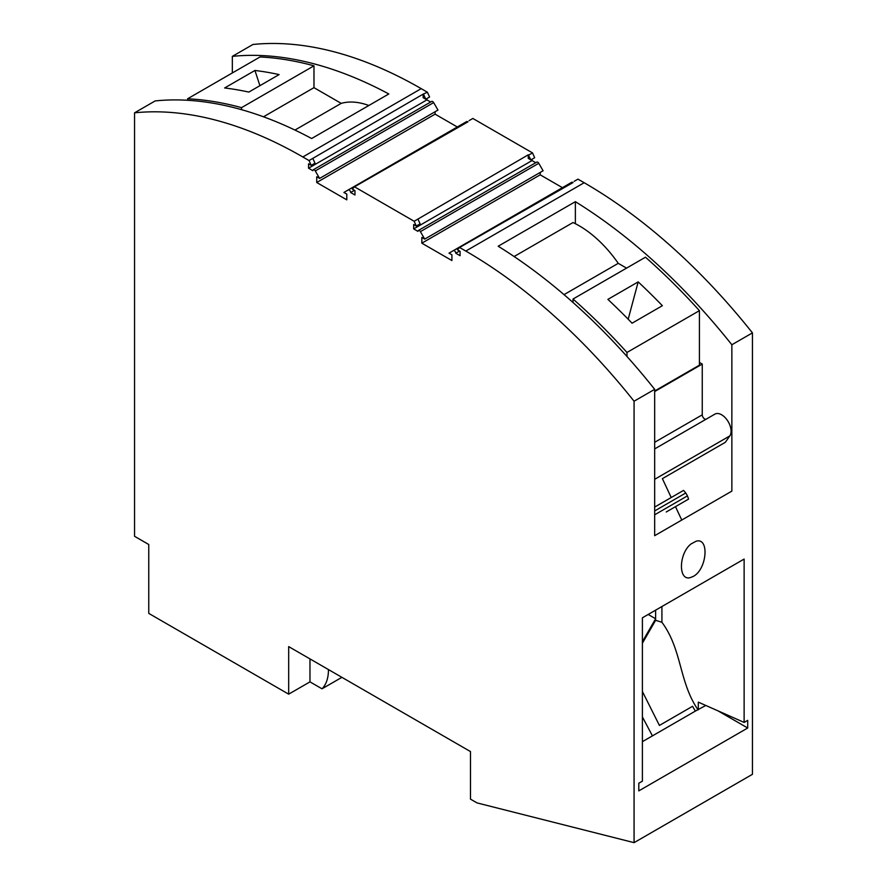 <?xml version="1.0" encoding="UTF-8"?>
<svg xmlns="http://www.w3.org/2000/svg" width="887" height="887" viewBox="0 0 887 887"><rect width="100%" height="100%" fill="white"/><g stroke="black" fill="none" stroke-linecap="round" stroke-linejoin="round"><path stroke-width="1.33" d="M634.072 401.223L654.673 389.326A468.724 270.613 -120 0 0 498.184 246.231L575.364 201.671A468.724 270.613 60 0 1 731.853 344.766L752.442 332.88L752.442 774.307L634.072 842.65L634.072 401.223A468.724 270.613 -120 0 0 465.797 251.065L459.588 247.484L457.437 249.79L460.076 251.309L460.076 255.689L455.763 253.205A2.007 1.164 60 0 0 454.887 251.176A2.007 1.164 60 0 0 453.346 250.644L449.022 253.139L451.904 254.802L451.904 260.545L421.835 243.182L421.835 237.439L424.718 239.102L420.405 231.629A2.007 1.164 -120 0 0 418.398 230.465A2.007 1.164 -120 0 0 417.977 231.385L413.675 228.901L413.675 224.522L416.302 226.052L414.151 221.251L354.478 186.802L352.327 189.108L354.955 190.627L354.955 195.007L350.653 192.512A2.007 1.164 60 0 0 349.777 190.494A2.007 1.164 60 0 0 348.225 189.951L343.912 192.446L346.795 194.109L346.795 199.852L316.726 182.5L316.726 176.757L319.608 178.42L315.284 170.936A2.007 1.164 -120 0 0 313.277 169.783A2.007 1.164 -120 0 0 312.867 170.703L308.554 168.208L308.554 163.84L311.193 165.359L309.042 160.558L302.833 156.977A468.724 270.613 60 0 0 134.558 112.826L134.558 536.302L148.761 544.507L148.761 613.394L288.674 694.166L309.973 681.87L309.973 658.908M288.674 694.166L288.674 646.601L470.487 751.577L470.487 799.143L477.006 802.901L634.072 842.65M341.905 677.335L322.014 688.811L309.973 681.87M322.014 688.811A46.867 27.065 -120 0 0 328.445 669.873L328.445 669.563M427.412 92.226L423.143 94.133L423.143 97.681L425.771 99.211L429.563 97.016L427.412 92.226L421.203 88.645A468.724 270.613 60 0 0 252.928 44.483L232.327 56.369A468.724 270.613 -120 0 1 388.816 93.967L311.636 138.527A468.724 270.613 60 0 0 155.147 100.93L134.558 112.826M232.327 56.369L232.327 72.956M311.193 165.359L314.985 163.175L312.823 158.374L309.042 160.558M312.823 158.374L423.143 94.133M426.924 98.546L426.924 99.876L308.554 168.208M430.65 102.016L426.924 99.876M319.608 178.42L437.978 110.077L433.654 102.604A2.007 1.164 -120 0 0 431.647 101.44L313.277 169.783M435.096 111.74L435.096 114.157L316.726 182.5M457.304 126.974L435.096 114.157M466.595 121.619L348.225 189.951L466.595 121.619A2.007 1.164 60 0 1 467.859 121.896M354.445 190.328L350.653 192.512M354.478 186.802L467.937 121.841M416.302 226.052L420.094 223.857L417.943 219.067L414.151 221.251M417.943 219.067L528.253 154.815L528.253 158.374L530.892 159.893L528.253 154.815M469.057 120.643L472.849 118.459L532.522 152.908L528.73 155.092M532.045 159.228L532.045 160.558L413.675 228.901M535.759 162.709L532.045 160.558M424.718 239.102L543.088 170.77L538.775 163.286A2.007 1.164 -120 0 0 536.768 162.121L418.398 230.465M540.205 172.433L540.205 174.839L421.835 243.182M540.205 174.839L562.425 187.667M571.716 182.301L453.346 250.644L571.716 182.301A2.007 1.164 60 0 1 572.969 182.578M459.555 251.01L455.763 253.205M459.588 247.484L573.057 182.534M752.442 332.88A468.724 270.613 -120 0 0 584.167 182.722L577.958 179.141L574.177 181.325M747.708 728.005L747.708 720.355L744.126 722.428L744.126 559.065L642.399 617.795L642.399 781.159L638.806 783.232L638.806 790.882L747.708 728.005L717.993 710.853M693.257 576.417L690.385 577.581C678.111 581.307 678.633 553.555 691.006 543.975L696.14 541.203C709.633 537.167 707.006 569.376 693.257 576.417M731.853 344.766L731.853 491.121L654.673 535.681L654.673 389.326M368.837 105.498A92.403 53.353 -120 0 0 341.196 103.369L313.976 87.658L313.976 65.826A468.724 270.613 60 0 0 260.024 56.968L187.578 98.79L187.578 100.286M241.53 109.678L241.53 107.649L313.976 65.826M187.578 98.79A468.724 270.613 60 0 1 241.53 107.649M341.196 103.369L294.95 130.067M263.494 116.796L313.976 87.658M248.815 92.082A468.724 270.613 -120 0 0 224.633 87.968L254.935 70.472A468.724 270.613 -120 0 1 279.117 74.586L248.815 92.082M259.913 85.673L254.935 70.472M532.522 152.908L534.673 157.709L530.892 159.893M425.771 99.211L423.62 94.41M638.185 281.889A468.724 270.613 60 0 1 662.367 305.705L632.065 323.201A468.724 270.613 60 0 0 607.883 299.385L638.185 281.889L628.184 319.209M626.976 352.472L699.422 310.65A468.724 270.613 -120 0 0 645.47 257.208L573.024 299.03A468.724 270.613 -120 0 1 626.976 352.472L626.976 356.474M642.399 691.516L659.418 725.433L692.559 706.296L695.341 711.108L642.399 741.676M695.341 711.108L705.808 705.453M698.302 709.788L698.302 702.138L744.126 722.428M661.913 606.531L661.913 622.275L655.615 620.312L642.399 643.219M697.914 709.622C678.865 681.726 682.192 649.694 661.913 622.275M648.175 614.458L655.615 618.76L642.399 641.667M655.615 620.312L655.615 610.156M575.364 223.69L575.364 201.671M706.285 419.096A3.348 1.929 60 0 1 703.713 418.187A3.348 1.929 60 0 1 702.26 414.828L702.26 364.08L699.422 362.439M714.922 414.118L654.673 448.9L714.922 414.118A13.394 7.728 60 0 1 727.373 420.36A13.394 7.728 60 0 1 729.813 435.916L725.311 442.325L662.389 478.647L671.215 497.518M675.484 506.654L681.759 520.048M725.311 442.325L662.389 478.647M666.259 511.987L688.589 499.093L687.447 495.877L654.673 514.804M654.673 510.945L685.773 492.984L687.447 495.877M654.673 507.076L683.567 490.389L685.773 492.984M702.26 364.08L654.673 391.555M514.127 256.531L573.002 222.537A92.403 53.353 60 0 1 618.25 263.328L564.021 294.639M699.422 310.65L699.422 365.167L654.673 391.001M573.024 302.5L573.024 299.03M618.25 263.328L626.566 268.129M421.203 88.645L302.833 156.977M433.654 102.604L315.284 170.936M538.775 163.286L420.405 231.629M465.797 251.065L584.167 182.722M652.433 735.877L642.399 716.918M654.673 479.302L729.813 435.916M654.673 442.291L702.26 414.828"/></g></svg>
